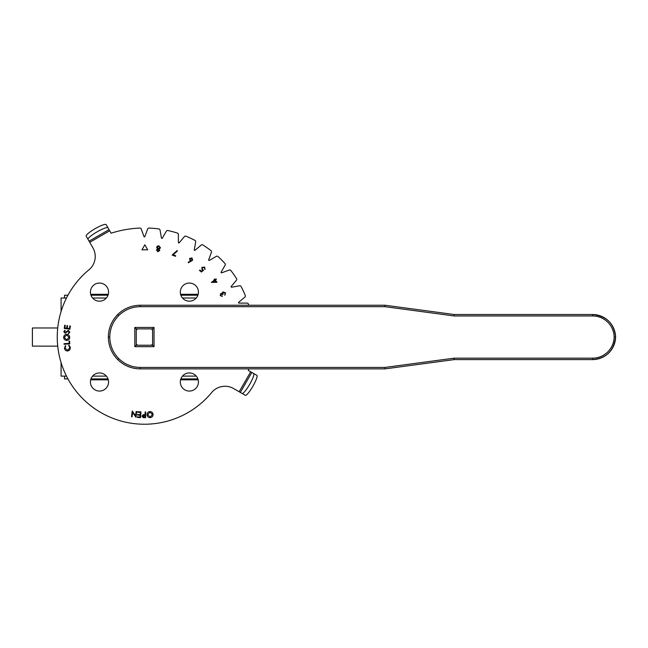 <?xml version="1.0" encoding="UTF-8"?>
<svg xmlns="http://www.w3.org/2000/svg" width="648" height="648" viewBox="0 0 648 648"><rect width="100%" height="100%" fill="white"/><g stroke="black" fill="none" stroke-linecap="round" stroke-linejoin="round"><path stroke-width="0.97" d="M64.533 376.115L64.533 378.918L67.959 378.918M197.891 378.918L180.849 378.918M108.005 378.918L90.963 378.918M67.959 295.204L64.533 295.204L64.533 298.007M197.891 295.204L180.849 295.204M108.005 295.204L90.963 295.204M151.365 328.892A10.716 10.716 0 0 1 152.596 330.124M152.596 343.999A10.716 10.716 0 0 1 151.365 345.222M137.489 345.222A10.716 10.716 0 0 1 136.266 343.999M136.266 330.124A10.716 10.716 0 0 1 137.489 328.892M57.729 346.137L32.4 346.137L32.4 327.977L57.729 327.977M196.263 376.115L182.477 376.115M106.377 376.115L92.599 376.115M66.493 376.115L61.082 376.115L61.082 362.596M61.082 311.526L61.082 298.007L66.493 298.007M92.599 298.007L106.377 298.007M182.477 298.007L196.263 298.007M93.077 298.526A9.064 9.064 0 0 0 105.899 298.526A9.064 9.064 0 0 0 105.899 285.711A9.064 9.064 0 0 0 93.077 285.711A9.064 9.064 0 0 0 93.077 298.526M182.963 298.526A9.064 9.064 0 0 0 195.777 298.526A9.064 9.064 0 0 0 195.777 285.711A9.064 9.064 0 0 0 182.963 285.711A9.064 9.064 0 0 0 182.963 298.526M182.963 388.411A9.064 9.064 0 0 0 195.777 388.411A9.064 9.064 0 0 0 195.777 375.597A9.064 9.064 0 0 0 182.963 375.597A9.064 9.064 0 0 0 182.963 388.411M93.077 388.411A9.064 9.064 0 0 0 105.899 388.411A9.064 9.064 0 0 0 105.899 375.597A9.064 9.064 0 0 0 93.077 375.597A9.064 9.064 0 0 0 93.077 388.411M248.767 305.24A109.083 109.083 0 0 0 248.419 304.115A1.442 1.442 0 0 0 247.042 303.11L238.982 303.11A0.462 0.462 0 0 1 238.683 302.292L244.863 297.108A1.442 1.442 0 0 0 245.268 295.456A109.083 109.083 0 0 0 241.113 286.554A1.442 1.442 0 0 0 239.59 285.8L231.652 287.202A0.462 0.462 0 0 1 231.215 286.448L236.399 280.276A1.442 1.442 0 0 0 236.512 278.575A109.083 109.083 0 0 0 230.874 270.532A1.442 1.442 0 0 0 229.238 270.054L221.665 272.816A0.462 0.462 0 0 1 221.114 272.152L225.139 265.17A1.442 1.442 0 0 0 224.953 263.477A109.083 109.083 0 0 0 218.011 256.535A1.442 1.442 0 0 0 216.319 256.349L209.336 260.383A0.462 0.462 0 0 1 208.672 259.824L211.434 252.25A1.442 1.442 0 0 0 210.956 250.614A109.083 109.083 0 0 0 202.913 244.976A1.442 1.442 0 0 0 201.212 245.09L195.04 250.274A0.462 0.462 0 0 1 194.287 249.836L195.688 241.898A1.442 1.442 0 0 0 194.935 240.376A109.083 109.083 0 0 0 186.033 236.22A1.442 1.442 0 0 0 184.38 236.625L179.196 242.806A0.462 0.462 0 0 1 178.386 242.506L178.386 234.446A1.442 1.442 0 0 0 177.374 233.069A109.083 109.083 0 0 0 167.889 230.526A1.442 1.442 0 0 0 166.334 231.215L162.3 238.197A0.462 0.462 0 0 1 161.449 238.051L160.048 230.113A1.442 1.442 0 0 0 158.817 228.93A109.083 109.083 0 0 0 149.032 228.072A1.442 1.442 0 0 0 147.623 229.019L144.86 236.593A0.462 0.462 0 0 1 143.994 236.593L141.24 229.019A1.442 1.442 0 0 0 139.822 228.072A109.083 109.083 0 0 0 111.092 233.199L108.005 227.853A11.534 2.001 150 0 0 97.937 231.36A11.534 2.001 150 0 0 88.031 239.379L86.176 236.156A11.534 2.001 -30 0 1 96.074 228.136A11.534 2.001 -30 0 1 106.142 224.621L108.005 227.853M136.104 411.521L136.688 411.593L135.983 417.263L132.629 412.436L132.087 416.777L131.528 416.713L132.233 411.035L135.57 415.814L136.104 411.521L136.688 411.593M107.179 226.419L109.042 229.643L89.076 241.178L88.031 239.379M243.535 394.276L233.653 388.573A17.294 17.294 0 0 0 211.669 392.542A87.172 87.172 0 0 1 82.79 398.698A87.172 87.172 0 0 1 88.946 269.819A17.294 17.294 0 0 0 92.915 247.836L89.076 241.178M239.169 391.757L250.703 371.79L256.867 375.346A11.534 2.001 120 0 1 253.352 385.414A11.534 2.001 120 0 1 245.333 395.321L242.109 393.458A11.534 2.001 -60 0 0 250.128 383.551A11.534 2.001 -60 0 0 253.643 373.483M251.845 372.446L240.311 392.421L242.109 393.458M250.703 371.79L248.289 370.397A109.083 109.083 0 0 0 248.767 368.882M150.32 417.612C148.441 417.604 147.347 416.672 147.039 414.825C147.072 412.97 148.003 411.893 149.826 411.593C151.681 411.61 152.766 412.533 153.082 414.356C153.058 416.21 152.134 417.296 150.32 417.612M203.642 270.184L201.398 272.03L199.487 270.427L199.843 270.014L201.415 271.326L202.638 270.313L202.054 269.957L201.868 267.365L204.703 267.106L205.068 269.414L204.339 267.494L202.306 267.762L202.5 269.633L203.642 270.184L201.398 272.03L199.487 270.427L199.843 270.014M173.146 254.826L175.705 255.798L175.511 256.3L172.125 255.02L177.05 250.622L177.406 251.019L173.146 254.826M202.054 269.957L201.868 267.365L204.703 267.106M205.068 269.414L204.614 269.033M221.033 293.998L220.709 295.35L222.305 296.403L220.223 295.61L220.749 293.471L222.134 293.568L222.969 291.932L225.52 292.783L224.921 295.229L225.026 293.034L223.276 292.41L222.961 294.476L221.033 293.998M144.828 244.814L141.936 249.804L147.703 249.812L144.828 244.814L141.936 249.804L147.703 249.812L144.828 244.814M69.036 341.115L69.595 341.067L69.798 343.845L64.079 344.274L64.031 343.699L69.206 343.31L69.036 341.115L69.595 341.067L69.798 343.845L64.079 344.274L64.031 343.699M66.46 331.549L68.372 330.375L69.806 332.092L68.486 333.736L68.226 333.234L69.247 332.108L68.348 330.99L65.059 333.153L63.812 331.679L64.841 330.245L65.165 330.731L64.403 331.727L65.075 332.562L68.372 330.375L69.806 332.092L68.486 333.736L68.226 333.234M137.676 412.266L137.708 411.707L140.956 411.909L140.592 417.628L137.319 417.409L137.352 416.85L140.057 417.02L140.171 415.238L137.489 415.068L137.53 414.509L140.203 414.68L140.349 412.436L137.676 412.266L137.708 411.707L140.956 411.909L140.592 417.628L137.319 417.409L137.352 416.85M132.087 416.777L131.528 416.713L132.362 411.051M145.12 411.966L145.695 411.974L145.597 417.741L143.119 417.612L142.025 416.146L143.192 414.712L145.071 414.647L145.12 411.966L145.695 411.974L145.597 417.741L143.119 417.612L142.025 416.146L143.192 414.712L144.666 414.639M69.806 325.936L70.365 326.009L69.911 329.241L64.249 328.447L64.695 325.199L65.254 325.28L64.881 327.961L66.655 328.212L67.028 325.547L67.578 325.628L67.214 328.285L69.433 328.593L69.806 325.936L70.365 326.009L69.911 329.241L64.249 328.447L64.695 325.199L65.254 325.28M69.709 337.365C69.555 339.212 68.558 340.232 66.72 340.419C64.873 340.265 63.852 339.269 63.658 337.43C63.796 335.559 64.8 334.53 66.671 334.352C68.518 334.514 69.53 335.518 69.709 337.365C69.555 339.212 68.558 340.232 66.72 340.419C64.873 340.265 63.852 339.269 63.658 337.43C63.796 335.559 64.8 334.53 66.671 334.352C68.518 334.514 69.53 335.518 69.709 337.365M68.672 345.668L68.947 345.173L70.421 347.474L69.773 349.961L67.87 350.965C66.007 351.046 64.889 350.171 64.492 348.341L65.327 345.7L65.74 346.097L65.051 348.251L67.829 350.366L69.887 347.522L68.672 345.668L68.947 345.173L70.421 347.474L69.773 349.961L67.87 350.965C66.007 351.046 64.889 350.171 64.492 348.341L65.327 345.7L65.74 346.097M215.314 280.106L216.983 282.277L211.37 282.423L214.529 279.985L214.107 279.442L214.537 279.102L214.966 279.653L216.019 278.843L216.367 279.296L215.314 280.106M190.099 260.812L189.548 258.528L191.978 257.912L192.594 260.285L188.39 262.756L188.139 262.254L190.65 261.014L190.099 260.812L189.548 258.528L191.978 257.912L192.594 260.285L188.39 262.756L188.139 262.254M159.756 250.541L157.829 251.724L156.468 249.958L157.48 248.897L156.662 247.236L157.286 246.159L158.882 245.803L160.493 247.844L159.133 249.18L159.756 250.541L157.829 251.724L156.468 249.958M147.039 414.825C147.072 412.97 148.003 411.893 149.826 411.593C151.681 411.61 152.766 412.533 153.082 414.356M137.489 415.068L137.53 414.509M69.15 337.389L66.671 334.943L64.225 337.406L66.72 339.819L69.15 337.389M149.891 412.152L147.631 414.785L150.247 417.053L152.483 414.404L149.891 412.152M142.617 416.154L145.039 417.166L145.063 415.206L142.617 416.154M158.784 246.337L157.229 247.317L158.339 248.751L159.926 247.73L158.784 246.337M191.678 258.374L190.034 258.803L190.463 260.447L192.108 260.018L191.678 258.374M158.258 249.261L157.027 250.079L157.95 251.181L159.181 250.436L158.258 249.261M156.662 247.236L157.286 246.159L158.882 245.803L160.493 247.844M212.989 281.896L215.906 281.775L214.877 280.438L212.989 281.896M216.983 282.277L211.37 282.423M216.019 278.843L216.367 279.296M214.107 279.442L214.537 279.102M222.961 294.476L222.499 294.719M222.248 292.742L222.969 291.932L225.52 292.783L224.921 295.229L224.662 294.735M222.029 295.885L222.305 296.403L220.223 295.61L220.749 293.471M175.705 255.798L175.511 256.3L172.125 255.02L177.05 250.622L177.406 251.019M67.028 325.547L67.578 325.628M65.95 332.91L65.059 333.153L63.812 331.679L64.841 330.245L65.165 330.731M384.969 367.902L385.034 368.882L140.195 368.882C131.455 368.736 123.946 365.626 117.669 359.551C111.602 353.281 108.491 345.789 108.346 337.057C108.491 328.334 111.602 320.833 117.669 314.572C123.946 308.489 131.455 305.378 140.195 305.24L140.195 306.682C131.852 306.812 124.683 309.785 118.689 315.584C112.898 321.57 109.925 328.722 109.787 337.057C109.925 345.392 112.898 352.553 118.689 358.53C124.683 364.338 131.852 367.303 140.195 367.44L384.936 367.44L454.118 358.158L454.216 359.6L385.034 368.882L384.936 367.44M134.825 346.664L134.825 327.451L136.266 328.892L136.266 345.222L152.596 345.222L154.038 346.664L134.825 346.664L136.266 345.222M152.596 345.222L152.596 328.892L136.266 328.892M152.596 328.892L154.038 327.451L154.038 346.664M384.969 306.221L385.034 305.24L384.936 306.682L140.195 306.682M454.118 358.158L592.588 358.158A21.57 21.57 0 0 0 614.158 337.057A21.57 21.57 0 0 0 592.588 315.957L454.118 315.957L454.216 314.515L592.588 314.515A23.012 23.012 0 0 1 615.6 337.057A23.012 23.012 0 0 1 592.588 359.6L454.216 359.6L592.588 359.6C606.22 358.433 613.891 350.916 615.6 337.057C614.15 323.449 606.479 315.941 592.588 314.515L454.216 314.515L385.034 305.24L454.216 314.515M614.158 337.057L614.847 337.057M89.732 242.32L109.706 230.785M140.195 305.24L385.034 305.24L140.195 305.24C131.455 305.37 123.946 308.472 117.669 314.564L118.689 315.584M117.669 314.564C111.586 320.833 108.483 328.325 108.346 337.057L108.346 337.057C108.483 345.789 111.586 353.29 117.669 359.551L118.689 358.53M108.346 337.057L109.787 337.057M592.588 358.158L592.588 359.6M134.825 327.451L154.038 327.451M454.118 315.957L384.936 306.682M592.588 315.957L592.588 314.515M117.669 359.551C123.946 365.642 131.455 368.752 140.195 368.882L140.195 367.44M90.688 379.825L108.281 379.825M180.573 379.825L198.167 379.825M198.167 294.297L180.573 294.297M108.281 294.297L90.688 294.297M140.195 368.882L385.034 368.882L454.216 359.6"/></g></svg>
